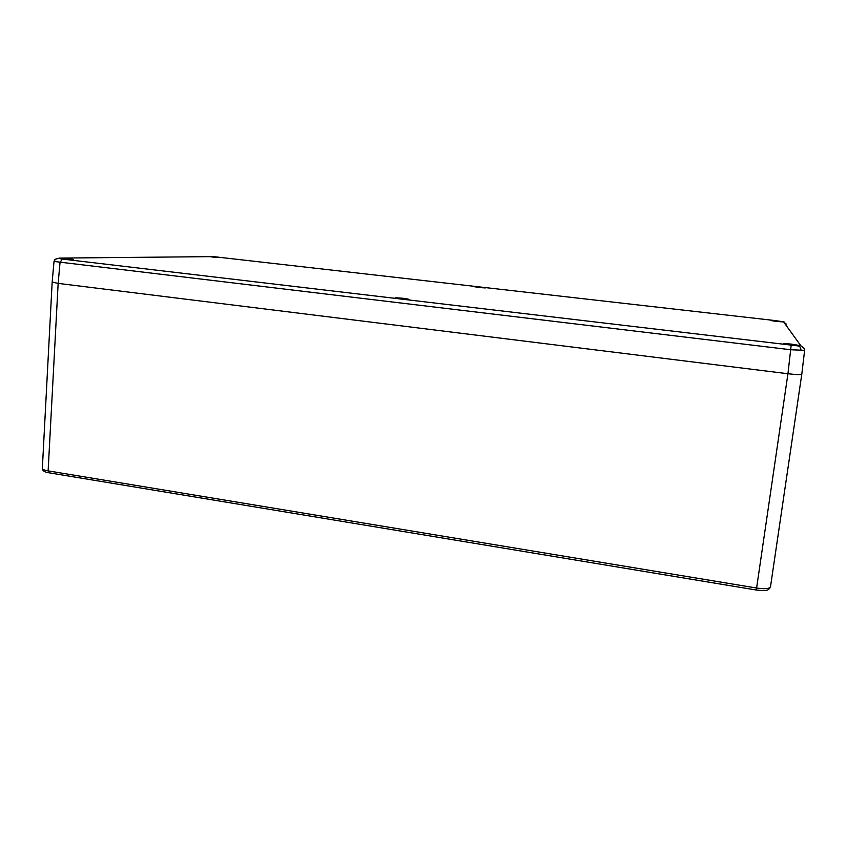 <?xml version="1.0" encoding="UTF-8"?>
<svg xmlns="http://www.w3.org/2000/svg" width="847" height="847" viewBox="0 0 847 847"><rect width="100%" height="100%" fill="white"/><g stroke="black" fill="none" stroke-linecap="round" stroke-linejoin="round"><path stroke-width="1.27" d="M804.597 350.33L790.77 349.747L54.007 261.448L54.939 259.394L59.343 258.091L58.231 258.388L62.212 259.044L798.234 345.947L800.839 345.745L783.613 321.934L775.757 320.642L213.232 256.609L59.343 258.091M801.77 374.109L801.791 374.194C800.849 374.85 796.244 374.692 787.954 373.739L791.162 345.311M62.212 259.044L60.01 262.644L58.147 283.385L787.954 373.739L58.147 283.385L52.165 282.093L54.007 261.448M791.712 345.29C780.87 343.617 780.616 343.215 790.939 344.051C801.802 345.714 802.056 346.127 791.712 345.29M799.166 345.809L783.464 343.882M776.688 321.437C768.631 320.304 768.483 320.071 776.254 320.748C784.322 321.881 784.46 322.114 776.688 321.437M782.183 321.881L770.728 320.547M400.006 298.938C392.288 297.668 393.622 297.477 404.03 298.356C411.801 299.626 410.467 299.817 400.006 298.938M408.995 299.499L395.03 298.112M478.947 287.451C472.69 286.54 473.473 286.424 481.287 287.112C487.576 288.033 486.792 288.149 478.947 287.451M485.32 287.927L474.913 286.858M213.042 257.107C208.256 256.366 209.77 256.345 217.584 257.043C222.412 257.784 220.898 257.806 213.042 257.107M220.294 257.636L210.331 256.715M62.35 258.981C54.261 258.039 62.276 257.954 69.899 258.886C77.945 259.807 70.132 259.923 62.35 258.981M72.906 259.637L59.343 258.515M54.324 261.649C54.727 259.531 56.029 258.441 58.231 258.388M800.913 350.594C801.018 348.085 800.129 346.529 798.234 345.947M783.613 321.934L786.334 324.157M58.147 283.385L48.131 470.879L756.763 588.051C764.883 589.194 769.457 588.792 770.484 586.833L801.791 374.215L804.618 350.393L804.47 348.731L800.839 345.745M209.474 256.429L208.881 256.429M756.318 589.925L787.943 373.739M770.484 586.833C768.43 590.56 767.361 591.206 756.36 590.031L48.893 472.774C44.563 472.192 42.382 470.741 42.35 468.402C42.445 469.397 44.362 470.223 48.131 470.879L49.073 472.806M782.374 321.585L784.29 322.082M209.95 256.429L208.976 256.429M42.35 468.402L52.165 282.115"/></g></svg>
